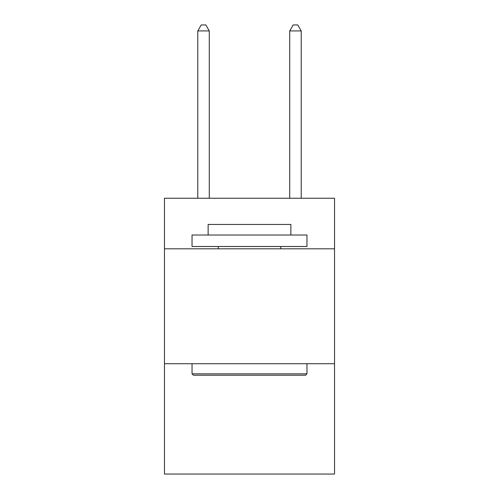 <?xml version="1.0" encoding="UTF-8"?>
<svg xmlns="http://www.w3.org/2000/svg" width="499" height="499" viewBox="0 0 499 499"><rect width="100%" height="100%" fill="white"/><g stroke="black" fill="none" stroke-linecap="round" stroke-linejoin="round"><path stroke-width="0.75" d="M334.542 248.808L334.542 198.246L164.458 198.246L164.458 248.808L334.542 248.808L334.542 474.05L164.458 474.05L164.458 248.808M334.542 363.727L164.458 363.727M193.419 375.223L192.04 373.838L306.96 373.838L305.581 375.223L193.419 375.223M306.96 235.023L306.96 246.512L192.04 246.512L192.04 235.023L306.96 235.023M208.127 235.023L208.127 224.45L290.873 224.45L290.873 235.023M306.96 363.727L306.96 373.838M192.04 363.727L192.04 373.838M280.756 246.512L280.756 248.808M218.244 246.512L218.244 248.808M209.281 198.246L209.281 30.926L197.785 30.926L197.785 198.246M197.785 30.926L201.234 24.95L205.831 24.95L209.281 30.926M301.215 198.246L301.215 30.926L289.719 30.926L289.719 198.246M289.719 30.926L293.169 24.95L297.766 24.95L301.215 30.926"/></g></svg>
